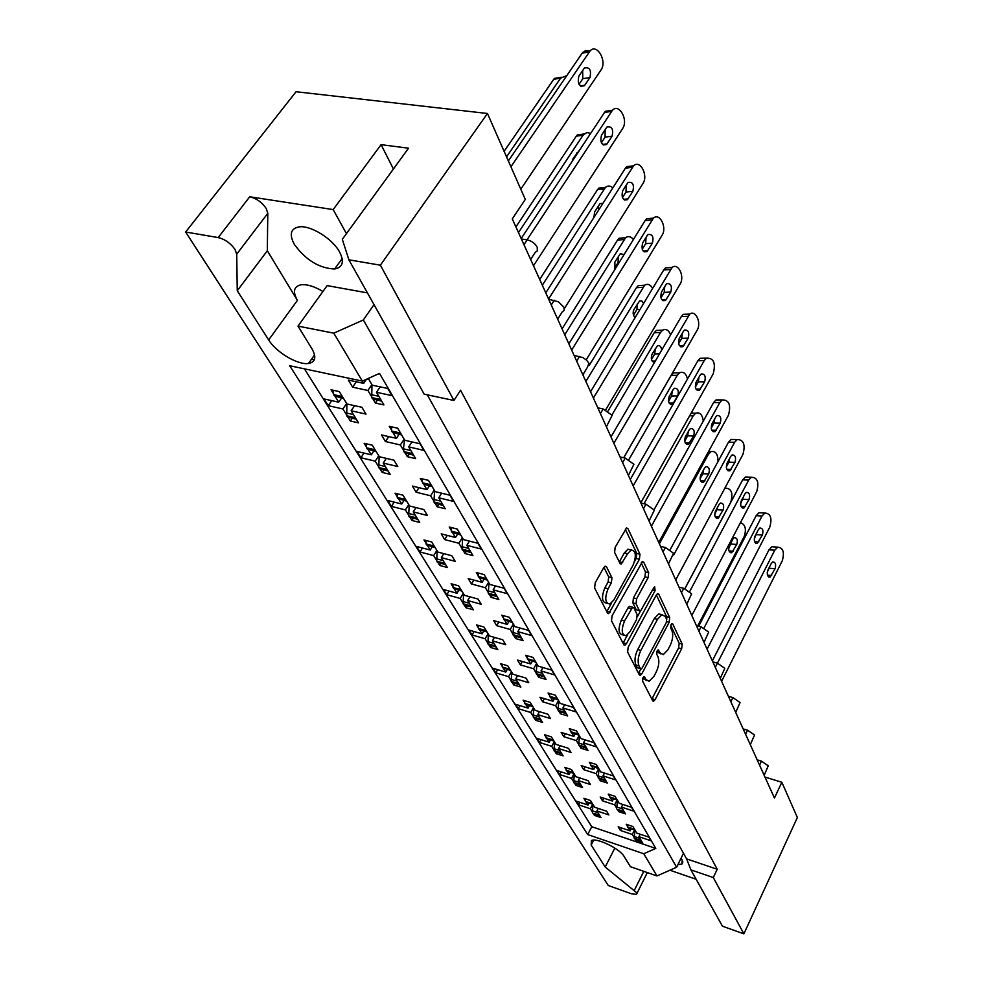 <?xml version="1.0" encoding="UTF-8"?>
<svg xmlns="http://www.w3.org/2000/svg" width="983" height="983" viewBox="0 0 983 983"><rect width="100%" height="100%" fill="white"/><g stroke="black" fill="none" stroke-linecap="round" stroke-linejoin="round"><path stroke-width="1.47" d="M642.956 677.742L642.563 681.084L652.663 700.707L653.597 701.198L655.096 699.638L681.649 648.755L682.227 644.123L672.753 623.984L672.04 623.591L671.082 624.598L670.676 627.916L671.93 630.545C673.392 634.785 672.777 639.81 670.087 645.634L667.862 649.861L663.304 654.604L660.134 652.884L658.143 649.898L657.148 650.943L656.742 654.273L658.02 656.877C659.544 661.08 658.929 666.142 656.189 672.04L653.928 676.341L649.161 681.268L646.028 679.597L644.713 677.017L642.956 677.742M713.277 877.536L690.865 869.869L722.456 926.207L743.898 933.85L713.277 877.536L717.221 869.267L460.548 390.239L453.937 400.474L380.384 265.189L348.891 259.819L342.317 239.311L408.535 148.2L381.085 144.661L333.163 209.588L249.731 196.772C256.465 198.382 261.969 202.289 266.246 208.531L267.806 213.323L267.315 250.751L297.394 300.393C292.504 291.533 293.794 286.323 301.277 284.751C307.31 284.21 314.523 286.458 322.916 291.496M249.731 196.772L218.189 237.567C224.972 239.274 230.575 243.231 235.011 249.412L236.719 254.155L237.259 290.759L268.654 339.934C276.235 352.393 297.984 365.234 308.502 363.477L314.572 354.888M593.707 840.133L591.164 845.036L605.196 867.006L636.542 892.613L636.468 894.395L631.467 893.793L608.293 885.536L185.64 232.025L296.055 91.726L487.457 113.487L525.291 199.426L512.278 218.877L774.444 798.012L781.841 782.247L764.958 777.074M680.998 858.331L682.227 860.076L681.87 864.069L677.901 864.659M339.577 251.992C344.468 261.761 342.821 267.425 334.638 268.986C319.217 268.298 305.787 260.102 294.335 244.386C288.977 234.261 290.661 228.412 299.385 226.84C310.972 225.316 332.61 238.869 339.577 251.992M367.421 292.885L327.155 285.611L297.996 326.11L311.918 348.756C316.637 357.21 315.494 362.113 308.502 363.477M606.511 566.81L605.172 566.171L603.746 567.621L595.207 582.821L594.617 588.018L607.519 613.06L608.747 613.65L639.392 559.253L639.982 554.24L627.928 528.608L626.576 527.945L615.186 547.236L614.596 552.385L619.954 563.37L621.256 564.009L627.572 553.724L631.197 549.989C635.989 550.75 636.603 555.825 633.052 565.188L613.81 600.048L609.878 604.041C605.086 603.206 604.496 598.106 608.096 588.743L611.377 582.845L611.954 577.734L606.511 566.81L604.791 566.368M380.384 265.189L487.457 113.487M743.898 933.85L797.36 817.5L781.841 782.247M628.186 647.158L627.609 652.073L639.331 674.817L640.351 675.346L641.85 673.797L669.153 622.3L669.73 617.557L658.77 594.224L657.652 593.634L656.288 595.047L628.186 647.158M623.8 644.664L611.512 620.814L612.102 615.763L642.489 561.563L643.718 562.19L648.682 572.757L648.092 577.697L636.615 598.77L636.026 603.722L639.368 610.529L640.498 611.107L653.744 587.809L654.69 586.826L655.083 590.66L626.417 643.705L624.918 645.229L623.8 644.664M669.927 870.225L696.124 879.257M427.286 394.834L686.625 858.896L690.865 869.869M717.221 869.267L686.625 858.896M348.891 259.819L424.201 394.183L453.937 400.474M595.071 814.157L594.432 815.374L593.204 813.371M589.112 803.013L588.043 805.04L586.052 801.833M584.983 800.101L583.877 798.307L590.513 800.506L594.654 807.24L606.622 811.221L608.87 814.932L596.927 810.95L600.994 817.573L594.432 815.374M592.7 804.254L590.341 808.751L578.545 804.819L576.222 801.108L588.043 805.04M592.147 811.675L590.341 808.751M598.242 808.444L596.927 810.95M576.554 784.053L575.866 785.356L574.551 783.23M570.287 772.306L569.12 774.469L567.019 771.065M565.901 769.259L564.721 767.367L571.504 769.554L575.866 776.668L588.08 780.637L590.451 784.545L578.274 780.576L582.563 787.555L575.866 785.356M574.047 773.695L571.541 778.389L559.511 774.457L557.054 770.549L569.12 774.469M573.445 781.46L571.541 778.389M579.687 777.909L578.274 780.576M557.029 752.314L556.267 753.703L554.879 751.454M560.126 745.692L558.59 748.53L563.112 755.89L556.267 753.703M558.59 748.53L571.025 752.474L568.518 748.346L556.046 744.401L551.438 736.894L544.521 734.719L545.762 736.722M550.431 739.892L549.165 742.214L546.929 738.602M554.326 741.587L551.721 746.343L539.434 742.448L536.841 738.319L549.165 742.214M553.724 749.599L551.721 746.343M536.423 718.794L535.588 720.281L534.101 717.873M539.47 711.643L537.787 714.666L542.567 722.456L535.588 720.281M537.787 714.666L550.492 718.585L547.85 714.211L535.108 710.304L530.23 702.354L523.165 700.203L524.467 702.317M529.468 705.647L528.068 708.141L525.696 704.295M533.486 707.662L530.771 712.503L518.225 708.632L515.497 704.27L528.068 708.141M532.897 715.931L530.771 712.503M514.625 683.32L513.704 684.93L512.118 682.362M517.623 675.604L515.78 678.835L520.843 687.08L513.704 684.93M515.78 678.835L528.756 682.718L525.954 678.086L512.929 674.203L507.769 665.798L500.544 663.66L501.932 665.909M507.289 669.398L505.754 672.065L503.222 667.985M511.43 671.758L508.616 676.697L495.801 672.864L492.901 668.243L505.754 672.065M510.865 680.322L508.616 676.697M491.549 645.745L490.529 647.478L488.834 644.737M494.474 637.389L492.446 640.855L497.816 649.603L490.529 647.478M492.446 640.855L505.717 644.688L502.743 639.773L489.436 635.952L483.943 627.019L476.571 624.918L478.045 627.301M483.783 630.963L482.088 633.838L479.397 629.476M488.072 633.728L485.123 638.741L472.037 634.957L468.965 630.066L482.088 633.838M487.507 642.599L485.123 638.741M467.06 605.847L465.93 607.727L464.418 605.27M469.911 596.816L467.675 600.527L473.388 609.816L465.93 607.727M467.675 600.527L481.252 604.299L478.082 599.065L464.468 595.305L458.643 585.819L451.099 583.755L452.659 586.286M458.84 590.132L456.96 593.24L454.392 589.087M463.263 593.351L460.191 598.45L446.81 594.74L443.542 589.53L456.96 593.24M462.723 602.542L460.191 598.45M441.035 563.431L439.782 565.471L438.16 562.866M443.8 553.626L441.33 557.631L447.4 567.523L439.782 565.471M441.33 557.631L455.203 561.318L451.836 555.751L437.914 552.077L431.697 541.965L423.98 539.95L425.651 542.641M432.299 546.72L430.235 550.05L427.494 545.626M436.882 550.406L433.663 555.592L419.987 551.954L416.509 546.425L430.235 550.05M436.366 559.954L433.663 555.592M413.339 518.225L411.926 520.462L410.206 517.672M415.993 507.572L413.241 511.897L419.716 522.452L411.926 520.462M413.241 511.897L427.445 515.485L423.845 509.55L409.592 505.975L402.969 495.174L395.068 493.22L396.849 496.108M404.025 500.445L401.74 504.009L398.815 499.29M408.781 504.648L405.401 509.919L391.406 506.392L387.707 500.482L401.74 504.009M408.289 514.576L405.401 509.919M383.788 469.972L382.19 472.418L380.347 469.432M386.319 458.373L383.235 463.067L390.165 474.334L382.19 472.418M383.235 463.067L397.783 466.532L393.925 460.167L379.34 456.726L372.25 445.176L364.165 443.296L366.069 446.368M373.835 451L371.304 454.822L368.183 449.772M378.762 455.78L375.223 461.15L360.908 457.746L356.94 451.43L371.304 454.822M378.295 466.126L375.223 461.15M352.209 418.328L350.378 421.019L348.412 417.824M354.593 405.672L351.128 410.783L358.549 422.862L350.378 421.019M351.128 410.783L366.008 414.101L361.879 407.281L346.95 403.988L339.344 391.603L331.062 389.796L333.114 393.102M341.543 398.054L338.717 402.17L335.363 396.751M346.643 403.497L342.92 408.953L328.261 405.684L324.021 398.926L338.717 402.17M346.213 414.273L342.92 408.953M591.164 845.036L591.41 840.6C596.362 837.344 619.941 848.722 624.094 856.414L630.422 866.699L656.976 875.939L643.754 853.748L587.687 834.555L289.69 365.725L362.322 381.085L333.778 333.163L363.329 319.966L676.623 867.264L656.976 875.939M521.395 239.004L527.146 239.889C531.729 240.946 535.084 243.403 537.209 247.249L537.357 250.862L535.305 252.275L530.636 259.438M548.674 299.262L558.43 301.769L563.947 307.261L564.095 310.431L562.337 311.734L557.668 319.156M574.084 355.416L582.772 357.542L586.507 360.085L588.854 363.169L587.502 367.163L582.87 374.806M597.824 407.859L603.144 408.94L612.126 415.379L606.388 426.782M620.052 456.96L625.237 458.09L633.9 464.271L628.407 475.416M640.904 503.026L645.954 504.193L654.334 510.128L649.063 521.051M660.502 546.315L665.43 547.519L673.539 553.232L668.477 563.935M678.958 587.084L683.775 588.313L691.627 593.818L686.761 604.312M696.369 625.557L701.076 626.798L708.694 632.118L704 642.39M712.822 661.903L717.418 663.169L724.815 668.293L720.281 678.381M728.403 696.296L732.888 697.586L740.064 702.538L735.702 712.429M743.16 728.907L747.559 730.197L754.526 735.001L750.299 744.696M757.168 759.847L761.469 761.149L768.251 765.806L764.172 775.317M636.726 839.715L636.124 840.907L634.969 838.966M631.147 828.841L630.128 830.844L628.272 827.711M627.265 826.027L626.22 824.27L632.929 826.519L636.812 833.092L648.915 837.16L651.016 840.772L638.95 836.705L642.759 843.156L636.124 840.907M634.551 829.984L632.278 834.456L620.359 830.426L618.172 826.814L630.128 830.844M633.974 837.307L632.278 834.456M640.191 834.223L638.95 836.705M619.351 810.373L618.7 811.651L617.471 809.587M613.49 798.896L612.384 801.034L610.406 797.729M609.362 795.96L608.256 794.104L615.112 796.353L619.204 803.271L631.553 807.338L633.777 811.159L621.453 807.092L625.471 813.887L618.7 811.651M616.206 798.196L616.464 799.142L609.62 796.906L617.054 800.076L614.645 804.844L602.481 800.826L600.171 797.016L612.384 801.034M616.439 807.842L614.645 804.844M622.804 804.463L621.453 807.092M601.043 779.421L600.33 780.785L599.016 778.597M604.471 773.056L603.009 775.845L607.248 783.033L600.33 780.785M603.009 775.845L615.591 779.9L613.245 775.87L600.625 771.827L596.3 764.504L589.308 762.28L590.464 764.233M594.862 767.318L593.658 769.591L591.569 766.076M598.696 768.608L596.054 773.609L583.619 769.615L581.199 765.597L593.658 769.591M597.934 776.779L596.054 773.609M581.715 746.748L580.928 748.21L579.54 745.876M585.106 739.88L583.509 742.853L587.994 750.434L580.928 748.21M583.509 742.853L596.374 746.883L593.892 742.62L581.002 738.589L576.431 730.861L569.268 728.636L570.509 730.701M575.202 733.932L573.875 736.378L571.651 732.642M579.171 735.505L576.407 740.629L563.714 736.648L561.146 732.396L573.875 736.378M578.409 743.971L576.407 740.629M561.281 712.183L560.408 713.756L558.934 711.262M564.635 704.762L562.89 707.932L567.633 715.968L560.408 713.756M562.89 707.932L576.038 711.925L573.408 707.416L560.224 703.423L555.383 695.227L548.072 693.027L549.374 695.214M554.4 698.606L552.95 701.223L550.578 697.254M558.504 700.51L555.628 705.733L542.653 701.788L539.937 697.279L552.95 701.223M557.742 709.271L555.628 705.733M539.63 675.567L538.684 677.262L537.099 674.596M542.948 667.531L541.031 670.934L546.069 679.45L538.684 677.262M541.031 670.934L554.486 674.879L551.696 670.099L538.205 666.142L533.069 657.443L525.598 655.28L526.974 657.602M532.368 661.154L530.771 663.967L528.24 659.728M536.607 663.439L533.609 668.747L520.339 664.852L517.463 660.072L530.771 663.967M535.846 672.507L533.609 668.747M516.677 636.701L515.62 638.532L513.925 635.682M519.933 628.002L517.832 631.639L523.177 640.695L515.62 638.532M517.832 631.639L531.594 635.546L528.633 630.447L514.834 626.564L509.366 617.312L501.711 615.174L503.185 617.643M508.985 621.379L507.216 624.414L504.807 620.371M513.372 624.094L510.238 629.489L496.673 625.655L493.613 620.58L507.216 624.414M512.61 633.482L510.238 629.489M492.299 595.379L491.107 597.369L489.595 594.826M495.481 585.942L493.147 589.861L498.836 599.495L491.107 597.369M493.147 589.861L507.24 593.683L504.082 588.264L489.952 584.455L484.14 574.6L476.313 572.511L477.873 575.141M484.127 579.073L482.161 582.341L479.606 578.041M488.662 582.255L485.381 587.748L471.496 583.976L468.24 578.582L482.161 582.341M487.912 591.999L485.381 587.748M466.335 551.365L465.008 553.527L463.398 550.824M469.432 541.105L466.851 545.332L472.921 555.604L465.008 553.527M466.851 545.332L481.277 549.067L477.91 543.292L463.448 539.556L457.23 529.051L449.219 527.011L450.89 529.812M457.623 534.015L455.473 537.504L452.733 532.909M462.329 537.689L458.901 543.267L444.697 539.593L441.22 533.843L455.473 537.504M461.592 547.801L458.901 543.267M438.639 504.377L437.152 506.749L435.432 503.849M441.65 493.208L438.762 497.779L445.25 508.764L437.152 506.749M438.762 497.779L453.544 501.416L449.944 495.223L435.125 491.611L428.477 480.368L420.269 478.389L422.051 481.387M429.338 485.872L426.954 489.62L424.029 484.705M434.228 490.099L430.628 495.788L416.079 492.213L412.369 486.057L426.954 489.62M433.503 500.617L430.628 495.788M409.051 454.097L407.355 456.702L405.512 453.605M411.951 441.908L408.707 446.884L415.649 458.656L407.355 456.702M408.707 446.884L423.845 450.386L419.987 443.751L404.799 440.273L397.685 428.219L389.268 426.327L391.185 429.546M399.086 434.326L396.432 438.357L393.298 433.098M404.16 439.18L400.364 444.967L385.459 441.527L381.49 434.941L396.432 438.357M403.448 450.153L400.364 444.967M377.349 400.192L375.42 403.067L373.429 399.737M380.138 386.86L376.464 392.291L383.923 404.922L375.42 403.067M376.464 392.291L391.984 395.621L387.83 388.494L372.262 385.189L368.269 378.43M366.512 379.217L363.685 383.358L362.322 381.085L379.524 373.417L655.796 848.427L591.766 826.715L304.447 368.846M371.906 384.574L367.912 390.46L352.639 387.179L348.375 380.114L363.685 383.358M371.218 396.026L367.912 390.46M314.277 359.864L311.464 359.274M297.996 326.11L333.778 333.163M218.189 237.567L185.64 232.025M643.754 853.748L655.796 848.427M591.766 826.715L587.687 834.555M621.612 827.969L620.359 830.426M579.859 802.325L578.545 804.819M603.832 798.221L602.481 800.826M585.094 766.851L583.619 769.615M565.323 733.699L563.714 736.648M544.41 698.63L542.653 701.788M522.268 661.485L520.339 664.852M498.786 622.042L496.673 625.655M473.843 580.093L471.496 583.976M447.29 535.403L444.697 539.593M418.979 487.679L416.079 492.213M388.727 436.599L385.459 441.527M356.325 381.797L352.639 387.179M560.937 771.815L559.511 774.457M540.982 739.634L539.434 742.448M519.921 705.634L518.225 708.632M497.644 669.656L495.801 672.864M474.064 631.528L472.037 634.957M449.047 591.053L446.81 594.74M422.469 547.998L419.987 551.954M394.171 502.104L391.406 506.392M363.993 453.089L360.908 457.746M331.75 400.634L328.261 405.684M346.458 233.622L333.163 209.588M374.019 304.644L363.329 319.966M683.48 853.269L676.623 867.264M381.085 144.661L393.421 169.002M614.842 848.108L605.196 867.006M267.315 250.751L237.259 290.759M642.71 678.282L646.691 680.555M660.834 653.916L656.853 651.618M651.84 699.097L678.614 647.932L679.179 643.287L670.75 625.421M666.732 619.646L666.646 616.734L656.349 594.936M638.532 673.269L640.805 669.018M640.425 668.649L641.137 669.03L642.194 667.949L666.228 622.694L666.634 619.351L665.294 616.525L661.903 614.707L657.467 619.339L640.855 650.414C638.028 656.435 637.414 661.596 639.011 665.884L640.425 668.649L637.303 667.764L640.572 668.858M661.645 614.793L658.794 613.884L654.346 618.504L657.467 619.339M637.303 667.764L635.89 665C634.281 660.711 634.895 655.563 637.721 649.542L654.346 618.504M641.211 562.841L645.512 571.959L648.682 572.757M639.589 610.873L636.198 609.681L632.855 602.886L633.433 597.934L644.922 576.886L645.512 571.959M640.412 611.131L637.426 616.648M627.547 634.883L623.247 642.821L626.417 643.705M624.524 620.949C621.072 629.919 621.563 634.871 626.011 635.768L629.968 631.725L636.579 619.511L637.156 614.596L633.814 607.801L632.647 607.211L624.524 620.949L621.33 620.076C617.877 629.046 618.368 633.986 622.829 634.895L623.554 635.092M630.398 606.609L629.464 606.364L628.026 607.838L631.209 608.686M621.33 620.076L628.026 607.838M607.125 603.304L606.646 603.181C601.842 602.333 601.24 597.246 604.84 587.895L608.121 582.01L608.71 576.898L603.918 567.326M630.742 549.878L627.965 549.19L624.328 552.925L627.572 553.724M619.278 561.981L624.328 552.925M634.662 561.207L636.185 558.455L636.775 553.441L625.323 529.186M606.794 611.635L611.598 602.972M721.596 681.28L782.296 560.752C784.643 552.213 783.119 547.691 777.7 547.15L774.751 550.197L715.292 667.359M774.751 550.197L768.989 549.816L771.938 546.781L774.629 546.953M640.621 839.556L641.752 841.448M640.867 840.44L634.207 838.192L641.248 841.092M633.961 828.276L634.207 829.173L627.498 826.924L635.104 830.205M634.207 829.173L634.6 829.836M634.207 838.192L634.871 830.131M634.772 830.057L627.904 827.588M627.498 826.924L627.363 824.651M641.42 841.301L634.6 838.843M771.274 563.443L767.834 570.238C766.642 574.502 767.391 576.788 770.107 577.07L775.071 568.702C776.263 564.439 775.501 562.165 772.785 561.895L771.274 563.443M767.207 572.413L769.922 566.11M768.989 549.816L712.356 660.871M697.721 625.913L744.192 536.595C746.589 529.038 745.335 524.406 740.432 522.673M598.721 813.875L599.925 815.816M598.979 814.784L592.81 813.248L599.384 815.448M591.619 802.3L591.877 803.222L585.671 801.71L592.835 804.291M591.877 803.222L592.294 803.91M592.405 812.572L592.982 804.524M592.479 804.131L585.671 801.71M585.254 801.022L585.082 798.7M599.569 815.657L592.81 813.248M732.863 539.102L729.325 545.86C728.096 550.185 728.895 552.471 731.733 552.729L736.771 544.447C737.987 540.122 737.176 537.836 734.35 537.603L732.863 539.102M728.636 548.772L731.77 541.178M707.084 649.21L769.824 526.999C772.257 518.102 770.598 513.445 764.872 513.028L762.034 515.989L704.037 627.965M762.034 515.989L756.148 515.694L758.999 512.745L761.948 512.893M623.222 810.09L624.414 812.093M623.48 811.024L617.091 809.464L623.886 811.7M616.464 799.142L617.41 800.236M616.685 808.776L617.435 800.285M609.62 796.906L609.46 794.497M624.058 811.933L617.091 809.464M758.446 529.493L754.883 536.386C753.654 540.834 754.465 543.169 757.328 543.402L762.366 534.985C763.594 530.537 762.771 528.203 759.896 527.982L758.446 529.493M754.207 539.077L757.168 531.963M756.148 515.694L698.704 626.171M691.811 615.469L756.738 491.574C759.232 482.272 757.451 477.48 751.393 477.21L748.665 480.073L689.747 591.483M748.665 480.073L742.681 479.864L745.409 477.013L748.641 477.111M604.877 779.015L606.118 781.129M605.135 779.986L598.205 777.75L605.565 780.711M597.455 766.457L597.725 767.453L590.746 765.216L591.176 765.954L598.733 768.62M597.725 767.453L598.168 768.19M598.205 777.75L598.954 768.989M598.352 768.436L591.176 765.954M590.746 765.216L590.574 762.685M605.749 780.944L598.635 778.475M744.954 493.835L741.28 500.814C740.002 505.471 740.887 507.879 743.922 508.039L749.021 499.573C750.287 494.916 749.39 492.52 746.355 492.372L744.954 493.835M740.568 503.996L743.738 496.145M742.681 479.864L684.918 588.67M675.714 579.933L742.976 454.33C745.544 444.599 743.615 439.671 737.201 439.548L734.62 442.301L673.687 555.014M734.62 442.301L728.514 442.203L731.094 439.45L734.633 439.512M585.487 746.195L586.802 748.432M585.77 747.215L578.692 744.991L586.224 747.977M577.648 732.925L577.943 733.957L570.791 731.733L571.258 732.519L578.999 735.198M577.943 733.957L578.397 734.743M578.692 744.991L579.429 735.935M578.594 734.989L571.258 732.519M570.791 731.733L570.619 729.054M586.421 748.223L579.147 745.753M730.774 456.333L726.965 463.411C725.651 468.277 726.609 470.759 729.841 470.845L734.989 462.342C736.292 457.464 735.333 454.994 732.102 454.92L730.774 456.333M726.253 467.085L728.895 462.17L729.595 458.52M728.514 442.203L670.185 549.681M658.745 542.432L728.489 415.133C731.131 404.922 729.054 399.848 722.235 399.921L719.814 402.539L651.397 526.2M719.814 402.539L713.597 402.551L716.017 399.934L719.888 399.921M564.979 711.471L566.38 713.842M565.286 712.54L558.049 710.328L565.766 713.351M556.673 697.414L556.992 698.495L549.694 696.296L550.185 697.131L558.111 699.835M556.992 698.495L557.484 699.331M558.049 710.328L558.774 700.965M557.68 699.601L550.185 697.131M549.694 696.296L549.509 693.457M565.962 713.609L558.528 711.139M715.845 416.853L711.889 424.005C710.549 429.116 711.581 431.672 715.01 431.66L720.22 423.132C721.559 418.021 720.514 415.477 717.086 415.502L715.845 416.853M711.2 428.17L714.002 423.083L714.69 418.942M713.597 402.551L654.1 509.661M640.818 502.829L713.228 373.81C715.943 363.096 713.683 357.873 706.445 358.144L704.221 360.614L633.163 485.921M704.221 360.614L697.881 360.749L700.105 358.291L704.344 358.193M543.255 674.682L544.729 677.189M543.574 675.8L536.177 673.613L536.681 674.473L544.078 676.66M534.445 659.777L534.777 660.908L527.306 658.733L535.956 662.333M534.777 660.908L535.293 661.792M536.177 673.613L536.89 663.918M535.514 662.075L527.834 659.618M527.306 658.733L527.109 655.722M544.299 676.943L536.681 674.473M700.105 375.211L696.001 382.461C694.612 387.83 695.743 390.46 699.38 390.337L704.639 381.797C706.015 376.428 704.885 373.81 701.248 373.945L700.105 375.211M695.337 387.13L698.311 381.871L698.962 377.239M697.881 360.749L630.263 479.52M623.677 457.746L697.119 330.202C701.715 322.977 695.62 309.485 689.759 314.068L613.859 443.284M687.744 316.342L681.28 316.612L683.296 314.351L687.928 314.142M520.191 635.632L521.764 638.299M520.535 636.812L512.966 634.649L513.507 635.571L521.076 637.721M510.828 619.781L511.185 620.986L503.542 618.835L504.095 619.769L512.438 622.509M511.185 620.986L511.738 621.92M512.966 634.649L513.667 624.598M511.959 622.214L504.095 619.769M503.542 618.835L503.333 615.628M521.297 638.016L513.507 635.571M683.468 331.246L679.216 338.582C677.791 344.234 679.02 346.938 682.89 346.704L688.198 338.164C689.599 332.512 688.383 329.809 684.512 330.067L683.468 331.246M678.614 343.755L681.735 338.373L682.325 333.225M681.28 316.612L610.984 436.919M605.725 409.788L680.089 284.112C685.004 276.604 678.196 262.277 672.114 267.474L593.4 398.078M670.332 269.526L663.734 269.956L665.516 267.917L670.553 267.573M495.665 594.113L497.337 596.951M496.034 595.342L488.293 593.228L488.87 594.199L496.612 596.312M485.688 577.23L486.081 578.495L478.254 576.394L478.856 577.39L487.408 580.142M486.081 578.495L486.659 579.491M488.293 593.228L488.981 582.796M486.917 579.823L478.856 577.39M478.254 576.394L478.045 572.966M496.833 596.62L488.87 594.199M665.884 284.738L661.461 292.16C660.011 298.132 661.338 300.921 665.442 300.528L670.811 292.025C672.249 286.065 670.91 283.276 666.818 283.682L665.884 284.738M660.945 297.874L664.213 292.381L664.717 286.704M663.734 269.956L590.55 391.775M586.212 359.815L662.05 235.306C667.31 227.503 659.704 212.267 653.4 218.14L571.664 350.071M651.876 219.946L645.143 220.548L646.679 218.754L652.147 218.263M469.53 549.866L471.312 552.888M469.935 551.168L461.998 549.104L462.612 550.136L470.538 552.2M458.889 531.864L459.307 533.191L451.308 531.139L451.934 532.208L460.72 534.961M459.307 533.191L459.933 534.248M461.998 549.104L462.674 538.254M460.29 534.691L451.934 532.208M451.308 531.139L451.074 527.478M470.771 552.52L462.612 550.136M647.256 235.478L642.649 242.985C641.162 249.289 642.612 252.164 646.986 251.623L652.393 243.145C653.855 236.854 652.417 233.991 648.055 234.544L647.256 235.478M642.243 249.252L645.671 243.686L646.052 237.444M645.143 220.548L568.85 343.853M684.856 588.645L730.774 502.178C733.257 493.147 731.499 488.465 725.515 488.146L724.557 488.723M580.167 783.648L581.42 785.712M580.437 784.594L573.728 782.407L580.867 785.306M572.671 771.458L572.942 772.417L566.183 770.23L573.961 773.547M572.942 772.417L573.384 773.13M573.728 782.407L574.293 774.088M573.581 773.363L566.626 770.942M566.183 770.23L565.999 767.784M581.051 785.528L574.158 783.107M719.052 504.476L715.391 511.32C714.125 515.842 714.997 518.188 717.995 518.385L723.095 510.054C724.348 505.532 723.476 503.185 720.478 503.013L719.052 504.476M714.69 514.687L718.008 506.417M718.008 461.555C717.983 454.06 715.636 450.742 710.992 451.615L708.35 454.367L659.372 543.82M708.534 451.553L710.992 451.615M560.58 751.774L561.907 753.949M560.875 752.769L554.019 750.582L561.33 753.506M552.667 738.897L552.962 739.904L546.057 737.717L546.523 738.479L554.031 741.108M552.962 739.904L553.429 740.654M554.019 750.582L554.572 741.993M553.638 740.912L546.523 738.479M546.057 737.717L545.86 735.137M561.526 753.752L554.473 751.319M704.541 468.105L700.744 475.035C699.454 479.765 700.388 482.186 703.57 482.297L708.731 473.929C710.021 469.198 709.075 466.79 705.892 466.692L704.541 468.105M700.056 478.844L702.845 473.745L703.533 469.948M703.3 421.08C702.378 414.58 699.835 411.963 695.706 413.216L693.212 415.846L644 503.738M691.405 412.7L693.494 413.204M539.9 718.106L541.301 720.392M540.208 719.138L533.204 716.963L540.687 719.925M531.533 704.479L531.84 705.536L524.787 703.373L532.97 706.826M531.84 705.536L532.344 706.335M533.204 716.963L533.744 708.092M532.553 706.593L525.291 704.172M524.787 703.373L524.59 700.633M540.896 720.17L533.695 717.75M689.28 429.841L685.348 436.87C684.021 441.822 685.04 444.316 688.407 444.341L693.629 435.948C694.956 430.984 693.937 428.502 690.558 428.502L689.28 429.841M684.684 441.134L687.633 435.862L688.284 431.611M687.51 378.959C685.974 373.343 683.332 371.291 679.597 372.79L677.287 375.273L628.948 459.528M677.287 375.273L671.18 375.371L673.478 372.889L677.619 372.827M518.016 682.472L519.503 684.893M518.336 683.554L511.197 681.403L511.701 682.239L518.852 684.389M509.145 668.047L509.489 669.14L502.276 667.015L510.669 670.529M509.489 669.14L510.005 670.001M511.197 681.403L511.713 672.225M510.226 670.271L502.804 667.862M502.276 667.015L502.055 664.115M519.061 684.66L511.701 682.239M673.208 389.551L669.14 396.665C667.764 401.863 668.87 404.431 672.458 404.357L677.729 395.94C679.081 390.743 677.975 388.187 674.399 388.285L673.208 389.551M668.514 401.396L671.622 395.977L672.225 391.271M671.18 375.371L623.738 457.759M670.639 334.822C668.673 330.055 665.995 328.506 662.591 330.19L660.49 332.5L611.93 415.01M660.49 332.5L654.26 332.721L656.361 330.423L660.883 330.251M494.818 644.713L496.403 647.281M495.174 645.843L487.863 643.73L488.404 644.615L495.715 646.728M485.418 629.403L485.774 630.558L478.402 628.456L487.027 632.032M485.774 630.558L486.327 631.467M487.863 643.73L488.367 634.219M486.56 631.75L478.967 629.353M478.402 628.456L478.18 625.372M495.936 647.011L488.404 644.615M661.731 350.059C661.141 346.409 659.679 345.008 657.344 345.881L652.036 354.261C650.586 358.562 651.385 361.314 654.445 362.53M651.483 359.471L654.727 353.929L655.268 348.744M654.26 332.721L608.01 411.029M652.638 288.424C650.377 284.48 647.699 283.411 644.615 285.23L585.856 381.416M642.747 287.331L636.406 287.687L638.274 285.598L643.201 285.303M470.193 604.631L471.877 607.359M470.574 605.823L463.104 603.734L463.681 604.668L471.152 606.757M460.204 588.35L460.585 589.567L453.052 587.502L453.642 588.461L461.924 591.152M460.585 589.567L461.174 590.525M463.104 603.734L463.583 593.867M461.408 590.832L453.642 588.461M453.052 587.502L452.807 584.221M471.373 607.052L463.681 604.668M643.644 303.403L641.752 300.945L639.65 300.909L633.961 309.473C632.585 312.68 632.978 315.371 635.129 317.57M633.507 315.174L636.898 309.534L637.353 303.858M636.406 287.687L589.186 365.504M633.408 239.533C630.951 236.424 628.358 235.809 625.606 237.689L564.734 334.761M623.984 239.557L617.521 240.085L619.143 238.23L624.5 237.788M444.009 561.993L445.791 564.906M444.414 563.247L436.771 561.207L437.386 562.202L445.029 564.242M433.356 544.656L433.773 545.946L426.069 543.931L426.708 544.951L435.199 547.642M433.773 545.946L434.4 546.966M436.771 561.207L437.066 551.217M434.719 547.359L426.708 544.951M426.069 543.931L425.823 540.429M445.262 564.561L437.386 562.202M624.094 254.572L620.261 253.761L614.854 262.092L615.002 269.281M614.51 268.31L618.049 262.584L618.381 256.403M617.521 240.085L562.067 328.863M564.353 308.601L642.931 183.538C648.571 175.441 640.044 159.197 633.556 165.832L548.551 298.992M632.302 167.343L625.434 168.142L626.687 166.643L632.61 165.943M441.625 502.632L443.542 505.864M442.067 504.009L433.945 501.994L434.597 503.099L442.719 505.115M430.259 483.378L430.701 484.779L422.506 482.8L423.181 483.931L432.213 486.696M430.701 484.779L431.377 485.921M433.945 501.994L434.584 490.714M431.856 486.487L423.181 483.931M422.506 482.8L422.272 478.868M442.952 505.446L434.597 503.099M627.498 183.207L622.681 190.8C621.17 197.46 622.743 200.434 627.387 199.709L632.855 191.304C634.342 184.644 632.782 181.683 628.149 182.42L627.498 183.207M622.436 197.657L625.987 192.029L626.232 185.209M625.434 168.142L545.774 292.885M533.499 265.754L622.608 128.552C628.678 120.135 619.118 102.773 612.446 110.256L526.974 239.864M611.5 111.423L604.496 112.455L605.43 111.276L611.819 110.342M411.779 452.082L413.818 455.547M412.246 453.544L403.927 451.602L404.627 452.782L412.946 454.724M399.589 431.439L400.069 432.938L391.664 431.033L392.389 432.25L401.691 435.002M400.069 432.938L400.781 434.154M403.927 451.602L403.435 448.826L404.541 439.843M401.433 434.867L392.389 432.25M391.664 431.033L391.418 426.806M413.179 455.068L404.627 452.782M606.486 127.643L601.461 135.31C599.925 142.375 601.633 145.435 606.572 144.513L612.09 136.195C613.601 129.142 611.893 126.094 606.978 127.028L606.486 127.643M601.387 142.781L605.086 137.141L605.135 129.695M604.496 112.455L521.187 238.55M520.781 189.178L600.982 70.014C607.506 61.265 596.792 42.674 589.972 51.091L510.914 166.791M589.345 51.89L582.194 53.156L585.512 50.588L589.653 51.141M379.757 397.869L381.945 401.58M380.261 399.417L371.734 397.562L372.483 398.84L381.011 400.683M367.937 378.578L368.92 379.512M371.734 397.562L371.943 385.84M381.257 401.039L372.483 398.84M584.099 68.466L578.84 76.195C577.304 83.69 579.159 86.86 584.394 85.718L589.972 77.522C591.496 70.039 589.653 66.881 584.43 68.036L584.099 68.466M578.999 84.341L582.821 78.701L582.649 70.604M582.194 53.156L508.346 160.942M612.814 187.913C610.32 185.64 607.863 185.455 605.454 187.36L542.321 285.242M604.115 188.945L597.517 189.658L598.868 188.072L604.668 187.446M416.104 516.554L418.008 519.663M416.534 517.881L408.719 515.903L409.383 516.96L417.185 518.95M404.738 498.062L405.18 499.425L397.304 497.459L397.98 498.541L406.692 501.244M405.18 499.425L405.856 500.507M408.719 515.903L409.137 505.237M406.286 501.011L397.98 498.541M397.304 497.459L397.034 493.712M417.431 519.27L409.383 516.96M602.984 203.309L600.06 203.616L594.592 211.886L593.965 217.427M598.979 209.576L598.266 206.147M597.517 189.658L539.692 279.442M590.697 133.332L586.753 132.508L583.03 135.236L518.483 232.578M583.03 135.236L576.296 136.158L577.353 134.892L583.607 134.032M386.294 468.043L388.334 471.361M386.761 469.444L378.774 467.527L379.475 468.658L387.462 470.574M374.142 448.26L374.634 449.698L366.561 447.806L367.286 448.973L376.243 451.664M374.634 449.698L375.346 450.865M378.774 467.527L379.155 456.419M375.924 451.492L367.286 448.973M366.561 447.806L366.29 443.788M387.707 470.918L379.475 468.658M579.884 149.686L573.101 158.582L572.192 161.347M577.279 153.631L576.91 152.82M576.296 136.158L515.915 226.901M566.81 75.605L560.605 78.148L506.552 156.85M560.605 78.148L553.748 79.291L554.486 78.382L561.195 77.264M354.396 416.116L356.583 419.667M354.9 417.603L346.716 415.76L347.478 416.976L355.649 418.819M341.371 394.908L341.9 396.432L333.63 394.625L334.404 395.879L343.62 398.557M341.9 396.432L342.662 397.685M346.716 415.76L346.876 404.443M343.423 398.459L334.404 395.879M333.63 394.625L333.348 390.3M355.907 419.163L347.478 416.976M553.748 79.291L504.107 151.321M267.806 213.323L236.719 254.155M297.394 300.393L268.654 339.934M759.564 765.143L761.469 761.149M745.581 734.252L747.559 730.197M730.848 701.702L732.888 697.586M698.864 631.061L701.076 626.798M681.477 592.638L683.775 588.313M663.034 551.918L665.43 547.519M643.46 508.653L645.954 504.193M622.62 462.624L625.237 458.09M600.404 413.56L603.144 408.94M576.677 361.13L579.54 356.448M551.254 304.976L554.265 300.233M523.976 244.706L527.146 239.889M643.791 871.343L634.33 890.328M642.931 678.712L646.028 679.597M657.897 650.009L658.856 650.279M657.049 652.036L660.134 652.884M671.782 623.726L672.753 623.984M679.179 643.287L682.227 644.123M678.614 647.932L681.649 648.755M652.036 698.753L655.096 699.638M643.779 676.759L644.713 677.017M657.271 593.83L658.77 594.224M666.646 616.734L669.73 617.557M666.634 621.637L669.153 622.3M638.741 672.913L641.85 673.797M637.721 649.542L640.855 650.414M635.89 665L639.011 665.884M642.083 561.784L643.718 562.19M644.922 576.886L648.092 577.697M633.433 597.934L636.615 598.77M632.855 602.886L636.026 603.722M636.198 609.681L639.368 610.529M652.552 590.009L655.083 590.66M608.71 576.898L611.954 577.734M608.121 582.01L611.377 582.845M604.84 587.895L608.096 588.743M619.401 561.772L622.644 562.583M626.159 528.19L627.928 528.608M636.775 553.441L639.982 554.24M636.185 558.455L639.392 559.253M607.003 611.279L610.234 612.139M633.998 836.398L639.958 838.413M769.308 568.272L775.071 568.702M767.465 575.178L771.643 575.497M592.171 810.766L598.008 812.72M731.094 544.078L736.771 544.447M728.981 550.91L733.257 551.205M610.038 797.594L616.869 799.843M616.464 806.908L622.534 808.923M756.492 534.629L762.366 534.985M754.563 541.596L758.827 541.866M597.959 775.82L604.164 777.811M743.037 499.315L749.021 499.573M741.022 506.343L745.36 506.54M578.422 742.976L584.762 744.954M728.895 462.17L734.989 462.342M726.781 469.272L731.205 469.395M557.754 708.239L564.23 710.205M714.002 423.083L720.22 423.132M711.815 430.235L716.288 430.284M535.858 671.426L542.481 673.38M698.311 381.871L704.639 381.797M696.038 389.084L700.572 389.047M512.622 632.364L519.393 634.293M681.735 338.373L688.198 338.164M679.4 345.623L683.971 345.488M487.912 590.832L494.842 592.724M664.213 292.381L670.811 292.025M661.817 299.668L666.413 299.434M461.592 546.585L468.682 548.44M645.671 243.686L652.393 243.145M643.226 250.997L647.809 250.653M573.47 780.514L579.429 782.468M717.32 509.772L723.095 510.054M715.108 516.665L719.458 516.898M708.35 454.367L707.01 454.33M553.736 748.616L559.831 750.557M702.845 473.745L708.731 473.929M700.547 480.699L704.971 480.859M693.212 415.846L689.648 415.821M532.909 714.924L539.126 716.853M687.633 435.862L693.629 435.948M685.237 442.878L689.734 442.964M510.865 679.278L517.218 681.182M671.622 395.977L677.729 395.94M669.14 403.055L673.674 403.042M487.507 641.506L494.007 643.386M654.727 353.929L659.556 353.806M652.171 361.056L655.354 360.982M462.723 601.424L469.358 603.267M636.898 309.534L640.056 309.387M634.268 316.71L635.682 316.649M436.354 558.786L443.149 560.593M618.049 262.584L619.192 262.51M433.491 499.364L440.753 501.146M625.987 192.029L632.855 191.304M623.529 199.352L628.076 198.885M403.435 448.826L410.869 450.558M605.086 137.141L612.09 136.195M602.616 144.44L607.101 143.862M368.797 379.45L366.88 379.057M371.193 394.638L378.824 396.284M582.821 78.701L589.972 77.522M580.388 85.951L584.762 85.251M408.264 513.347L415.207 515.117M378.271 464.848L385.385 466.544M346.176 412.946L353.45 414.568M647.318 872.572L636.91 893.51M681.87 864.069L682.902 861.956M334.638 268.986L342.158 258.566M652.859 700.99L653.597 701.198M639.54 675.112L640.351 675.346M658.794 613.884L661.903 614.707M629.464 606.364L632.647 607.211M624.008 644.983L624.918 645.229M627.965 549.19L631.197 549.989M620.199 563.75L621.256 564.009M607.74 613.38L608.747 613.65M771.938 546.781L777.7 547.15M768.755 576.972L770.107 577.07M730.295 552.63L731.733 552.729M758.999 512.745L764.872 513.028M755.853 543.316L757.328 543.402M745.409 477.013L751.393 477.21M742.312 507.965L743.922 508.039M731.094 439.45L737.201 439.548M728.059 470.783L729.841 470.845M716.017 399.934L722.235 399.921M713.056 431.635L715.01 431.66M700.105 358.291L706.445 358.144M697.242 390.362L699.38 390.337M683.296 314.351L689.759 314.068M680.543 346.766L682.89 346.704M665.516 267.917L672.114 267.474M662.886 300.663L665.442 300.528M646.679 218.754L653.4 218.14M644.184 251.832L646.986 251.623M724.889 488.121L725.515 488.146M716.41 518.299L717.995 518.385M701.837 482.235L703.57 482.297M691.123 413.192L695.706 413.216M686.503 444.304L688.407 444.341M673.478 372.889L679.597 372.79M670.357 404.357L672.458 404.357M656.361 330.423L662.591 330.19M653.339 362.223L654.641 362.199M638.274 285.598L644.615 285.23M619.143 238.23L625.606 237.689M626.687 166.643L633.556 165.832M624.365 200.016L627.387 199.709M605.43 111.276L612.446 110.256M603.292 144.943L606.572 144.513M582.808 52.357L589.972 51.091M580.867 86.283L584.394 85.718M598.868 188.072L605.454 187.36M577.353 134.892L584.074 133.971M554.486 78.382L561.33 77.239"/></g></svg>
